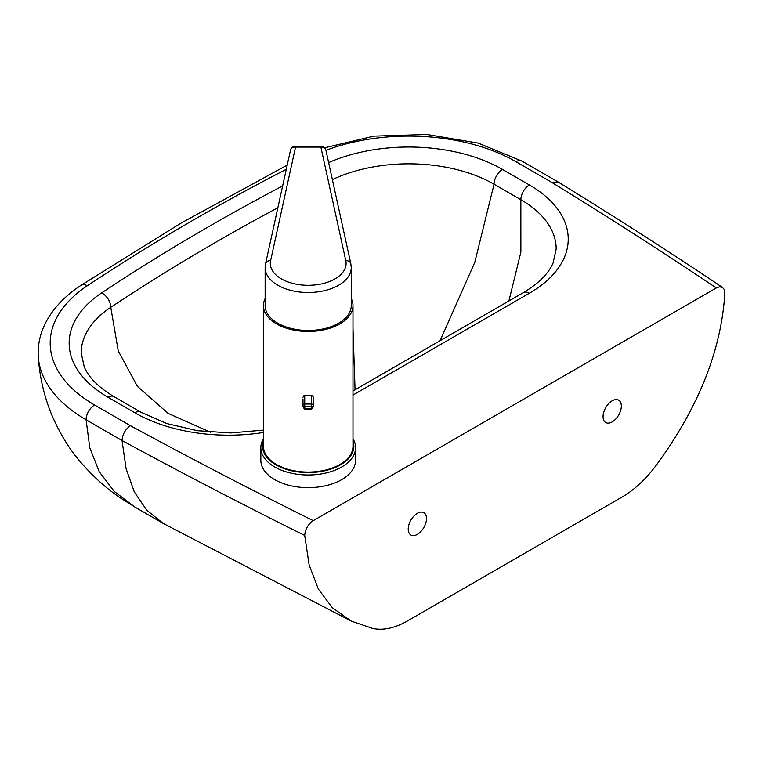<?xml version="1.0" encoding="UTF-8"?>
<svg xmlns="http://www.w3.org/2000/svg" width="763" height="763" viewBox="0 0 763 763"><rect width="100%" height="100%" fill="white"/><g stroke="black" fill="none" stroke-linecap="round" stroke-linejoin="round"><path stroke-width="1.14" d="M325.944 150.321A151.56 87.497 180 0 1 515.96 161.718L551.792 182.405A5438.273 3139.755 180 0 1 716.304 287.966L719.519 286.831L722.303 287.327L724.154 289.377L724.85 292.868C721.474 349.797 698.727 407.089 656.609 464.743C646.156 478.926 634.625 489.703 622.017 497.085L407.537 620.91C394.929 628.092 383.398 630.629 372.945 628.512L351.285 621.12L332.449 607.863L318.409 589.17L309.158 565.03L304.704 535.435C305.219 529.16 308.071 524.229 313.25 520.662A5438.273 3139.755 180 0 1 130.425 425.678C125.332 429.302 122.528 434.242 122.032 440.518A5450.328 3146.717 0 0 0 304.704 535.435M408.215 529.112A12.914 7.458 -60 0 1 413.861 516.112A12.914 7.458 -60 0 1 423.808 512.65A12.914 7.458 -60 0 1 423.808 527.567A12.914 7.458 -60 0 1 410.895 535.025A12.914 7.458 -60 0 1 408.215 529.112M603.066 416.617A12.914 7.458 -60 0 1 608.702 403.617A12.914 7.458 -60 0 1 618.659 400.155A12.914 7.458 -60 0 1 618.659 415.072A12.914 7.458 -60 0 1 605.746 422.53A12.914 7.458 -60 0 1 603.066 416.617M352.983 395.072L529.388 293.221A12.055 6.962 -120 0 0 523.361 292.62C538.544 283.569 548.444 273.707 553.061 263.035L556.179 248.929A120.554 69.605 0 0 0 556.141 247.317A120.554 69.605 0 0 0 550.199 227.269A120.554 69.605 0 0 0 520.862 199.706L494.043 184.217A120.554 69.605 0 0 0 332.372 179.61M277.856 207.755A2217.392 1280.2 0 0 0 110.769 307.308A120.554 69.605 0 0 0 81.202 352.964L84.264 366.955C88.861 377.666 98.78 387.575 114.021 396.665A12.055 6.962 120 0 0 107.993 397.256L134.822 412.745A132.609 76.567 0 0 0 263.426 432.487M716.304 287.966L313.25 520.662M87.373 285.715A12.055 7.43 -123.6 0 0 80.706 285.524C65.027 295.891 53.448 308.099 45.961 322.139C40.801 332.019 38.198 342.291 38.15 352.964A163.616 94.459 0 0 0 38.274 356.683A163.616 94.459 0 0 0 86.076 419.755L122.032 440.518L126.095 468.73L134.326 491.954L146.725 510.199L163.292 523.456L134.984 507.118L114.259 491.458L99.2 471.677L89.796 447.776L86.076 419.755A12.055 6.962 120 0 1 94.593 404.991A151.56 87.497 180 0 1 87.373 285.715A2248.389 1298.092 180 0 1 286.297 169.291M351.285 621.12L163.292 523.456M551.792 182.405L558.001 181.918C614.234 216.396 669.094 251.59 722.59 287.508M352.983 441.138A45.637 26.352 180 0 1 308.204 472.583A45.637 26.352 180 0 1 263.426 441.138M263.426 438.735A47.363 27.344 0 0 0 260.841 447.643A47.363 27.344 0 0 0 308.204 474.987A47.363 27.344 0 0 0 355.568 447.643A47.363 27.344 0 0 0 352.983 438.735M355.568 447.643L355.568 460.299A47.363 27.344 180 0 1 308.204 487.643A47.363 27.344 180 0 1 260.841 460.299L260.841 447.643M351.257 298.514A44.779 25.856 180 0 1 352.983 305.61L352.983 446.231A44.779 25.856 180 0 1 308.204 472.087A44.779 25.856 180 0 1 263.426 446.231L263.426 305.61A44.779 25.856 180 0 1 265.142 298.514M352.983 305.61A44.779 25.856 180 0 1 308.204 331.466A44.779 25.856 180 0 1 263.426 305.61M351.257 267.641L351.257 305.61A43.052 24.855 180 0 1 308.204 330.474A43.052 24.855 180 0 1 265.142 305.61L265.142 267.641A43.052 24.855 0 0 0 308.204 292.506A43.052 24.855 0 0 0 351.257 267.641L350.837 263.788A5.169 4.187 167.6 0 0 345.792 260.679A37.892 21.879 180 0 1 308.204 285.305A37.892 21.879 180 0 1 270.617 260.679A5.169 4.187 -167.6 0 0 265.562 263.788L265.142 267.641M311.609 407.757A1.726 1.278 0 0 0 313.335 406.469L313.335 397.265C312.601 395.673 312.029 395.1 311.609 395.539L311.609 407.757L309.892 409.359C311.447 409.674 312.592 408.71 313.335 406.469L313.335 406.641M311.609 395.539L304.723 395.539L304.723 404.028L311.609 404.028A1.726 1.288 180 0 1 311.609 406.593L304.723 406.593L304.723 404.028A1.726 1.288 180 0 0 302.997 405.315L302.997 406.469A1.726 1.278 0 0 0 304.723 407.757L304.723 406.593A1.726 1.278 180 0 1 302.997 405.315L302.997 406.641M302.997 405.449L302.997 398.935M263.426 430.113L230.512 432.955L197.445 430.694L166.763 423.541L140.85 412.154A12.055 6.962 120 0 0 134.822 412.745M529.388 293.221A132.609 76.567 0 0 0 529.388 184.942A12.055 6.962 120 0 0 520.862 199.706L520.871 252.162L508.892 300.975M210.474 432.201L168.089 413.374L137.35 386.288L118.246 350.923L110.769 307.308A12.055 7.43 -123.6 0 0 101.67 292.897A132.609 76.567 0 0 0 107.993 397.256M529.388 184.942L502.559 169.453A12.055 6.962 120 0 0 494.043 184.217L474.777 262.386L440.108 340.689M282.653 185.924A2229.448 1287.162 0 0 0 101.67 292.897M502.559 169.453A132.609 76.567 0 0 0 328.634 162.595M130.425 425.678L94.593 404.991M355.062 389.788L352.983 328.271M515.96 161.718A12.055 6.962 -60 0 1 521.987 161.127L557.915 181.861M295.529 146.143L295.529 147.087L320.87 147.087L320.87 146.143L295.529 146.143A5.169 5.169 0 0 0 290.484 150.206A5.169 4.187 -167.6 0 1 295.529 147.087L270.617 260.679M350.837 263.788L325.915 150.206A5.169 4.187 167.6 0 0 320.87 147.087L345.792 260.679M302.997 406.469C303.855 408.73 305.009 409.683 306.449 409.359L304.723 407.757M309.892 408.911L306.449 408.911M523.361 292.62L352.983 390.99M140.85 412.154L114.021 396.665M134.984 507.118L120.525 498.01C106.81 488.787 93.839 477.209 81.622 463.284C69.881 450.113 59.762 433.603 51.283 413.765C43.892 395.377 39.562 376.35 38.274 356.683M80.706 285.524L180.593 223.368L287.212 165.104M324.656 147.793L374.013 136.11L427.032 134.488L478.124 143.082L521.987 161.127M265.562 263.788L290.484 150.206M325.915 150.206A5.169 5.169 0 0 0 320.87 146.143M309.892 409.359L306.449 409.359M304.723 395.539C304.303 395.1 303.731 395.673 302.997 397.265"/></g></svg>
